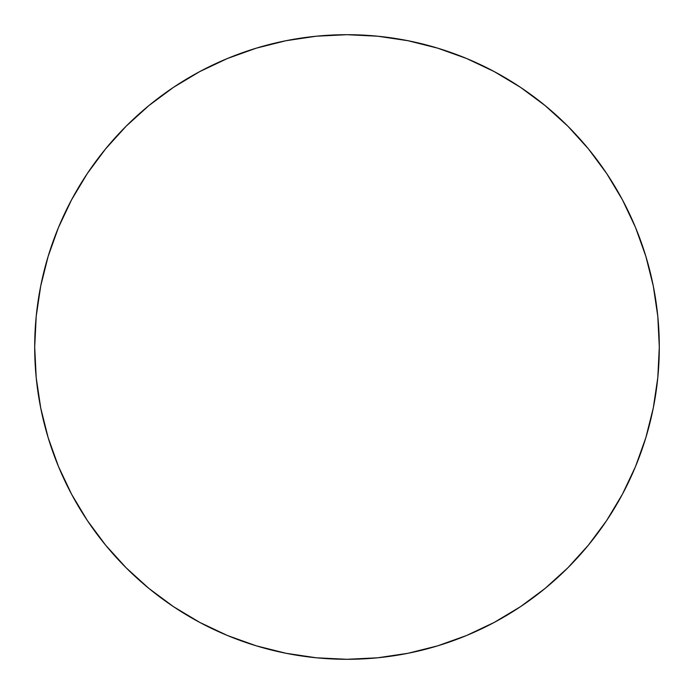 <?xml version="1.0" encoding="UTF-8"?>
<svg xmlns="http://www.w3.org/2000/svg" width="694" height="694" viewBox="0 0 694 694"><rect width="100%" height="100%" fill="white"/><g stroke="black" fill="none" stroke-linecap="round" stroke-linejoin="round"><path stroke-width="1.04" d="M659.3 347A312.3 312.3 0 0 1 347 659.3A312.3 312.3 0 0 1 34.7 347L36.201 316.386L40.703 286.075L48.146 256.346L58.47 227.485L71.577 199.785L87.331 173.491L105.592 148.88L126.169 126.169L148.88 105.592L173.491 87.331L199.785 71.577L227.485 58.47L256.346 48.146L286.075 40.703L316.386 36.201L347 34.7L377.614 36.201L407.925 40.703L437.654 48.146L466.515 58.47L494.215 71.577L520.509 87.331L545.12 105.592L567.831 126.169L588.408 148.88L606.669 173.491L622.423 199.785L635.531 227.485L645.854 256.346L653.297 286.075L657.799 316.386L659.3 347L657.799 377.614L653.297 407.925L645.854 437.654L635.531 466.515L622.423 494.215L606.669 520.509L588.408 545.12L567.831 567.831L545.12 588.408L520.509 606.669L494.215 622.423L466.515 635.531L437.654 645.854L407.925 653.297L377.614 657.799L347 659.3L316.386 657.799L286.075 653.297L256.346 645.854L227.485 635.531L199.785 622.423L173.491 606.669L148.88 588.408L126.169 567.831L105.592 545.12L87.331 520.509L71.577 494.215L58.47 466.515L48.146 437.654L40.703 407.925L36.201 377.614L34.7 347A312.3 312.3 0 0 1 347 34.7A312.3 312.3 0 0 1 659.3 347M645.854 256.346L635.531 227.485M256.346 48.146L227.485 58.47M87.331 173.491L71.577 199.785M48.146 437.654L58.47 466.515M437.654 645.854L466.515 635.531"/></g></svg>
